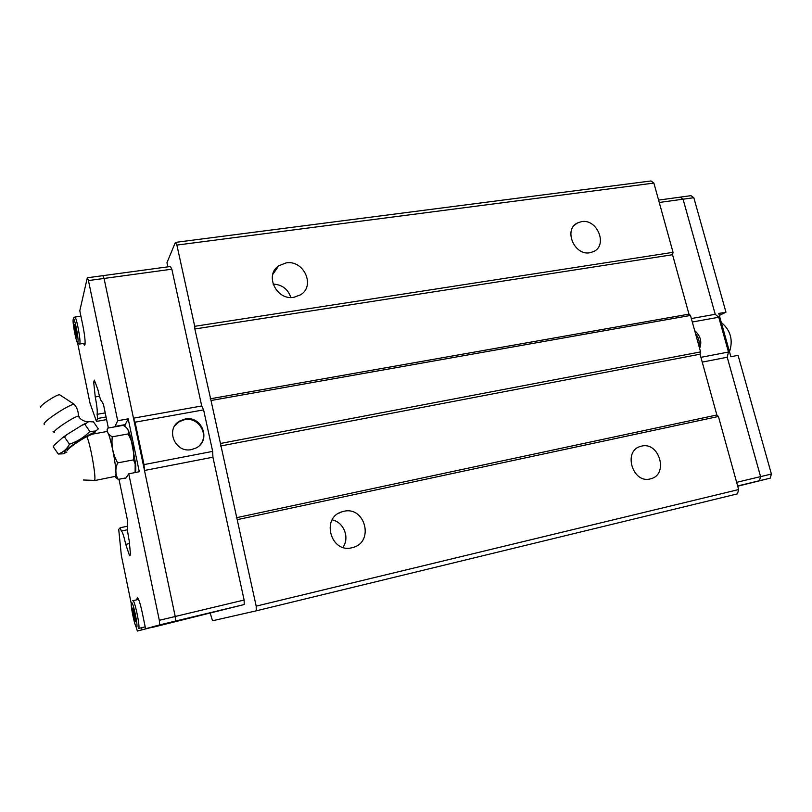 <?xml version="1.0" encoding="UTF-8"?>
<svg xmlns="http://www.w3.org/2000/svg" width="812" height="812" viewBox="0 0 812 812"><rect width="100%" height="100%" fill="white"/><g stroke="black" fill="none" stroke-linecap="round" stroke-linejoin="round"><path stroke-width="1.22" d="M54.374 432.512L54.079 432.096C54.049 429.781 74.186 416.536 78.236 416.191L79.089 416.475M290.869 297.466C287.925 289.031 281.987 284.565 273.055 284.068M286.017 262.926C303.779 259.566 315.787 285.966 300.491 294.837L293.985 297.273C276.537 300.816 264.123 274.974 278.79 265.757L286.017 262.926M581.575 221.625C597.256 218.611 608.036 245.183 593.663 251.547L589.888 252.745C574.358 255.932 563.315 229.603 577.362 223.006L581.575 221.625M342.928 547.349C349.942 537.666 343.801 522.065 332.159 519.893M343.598 511.367C365.106 505.703 374.606 542.142 352.895 547.481L352.022 547.714C330.849 553.581 320.76 517.863 341.791 511.864L343.598 511.367M641.521 446.143C659.374 441.383 668.865 474.655 650.747 478.775L650.26 478.897C632.558 483.861 622.753 450.853 640.526 446.407L641.521 446.143M174.996 425.488L179.442 421.58L184.527 419.713C198.422 416.526 209.577 434.755 199.985 444.986M185.014 419.053C201.965 415.165 211.658 440.723 195.946 448.041L191.602 449.543C174.986 453.553 164.866 428.685 179.919 420.92L185.014 419.053M199.62 615.313L179.432 620.277L199.62 615.313M136.822 599.784L137.299 597.602C138.547 598.261 140.212 603.306 142.273 612.715L145.592 628.762L155.295 626.438L137.35 631.046L136.01 626.62M104.078 278.455L171.839 269.188L170.418 266.498L87.3 277.775L79.799 310.783L82.905 325.774C84.722 335.153 85.412 341.476 84.966 344.735L84.58 345.232L83.463 343.435M44.295 424.534L44 424.006C43.818 421.032 68.705 404.67 74.075 404.214L75.039 405.3M40.661 407.33L40.61 407.066C40.468 405.046 55.977 394.896 59.499 394.683L60.271 395.19M69.497 444.205L64.483 436.968L62.666 437.617L54.282 445.067L53.328 446.884L58.281 454.03C63.082 452.385 66.817 449.107 69.497 444.194C77.434 441.525 84.204 437.282 89.827 431.466L95.735 431.02L98.323 428.909M67.497 450.284C67.65 448.752 79.799 440.134 86.793 436.612L92.558 434.115M94.354 480.633L115.456 476.339C118.166 473.609 109.711 430.34 106.707 431.548L106.575 431.578M107.133 429.487L107.61 428.147C106.352 431.487 107.894 434.379 112.259 436.826C111.244 446.011 113.051 454.7 117.669 462.891C115.071 469.021 115.263 474.523 118.237 479.384L114.888 476.634M737.651 485.962L759.423 480.734L737.692 486.134L759.423 480.734L760.57 476.614L727.217 357.25L728.486 352.032L718.752 317.248L715.23 314.305L683.054 199.214L680.253 197.143L658.583 200.087M737.712 486.205L770.223 478.156L759.433 480.745L760.59 476.634L727.227 357.229M691.347 318.558L715.22 314.295L683.065 199.184L680.212 197.154M680.253 197.123L691.002 195.662L693.824 197.712L725.958 312.173L719.331 315.432M770.223 478.156L771.4 474.046L738.078 355.341L730.891 356.742L718.772 313.452L725.958 312.173M659.242 202.472L693.824 197.712M760.59 476.634L771.4 474.046M737.661 486.012L741.386 485.129L737.682 486.083M694.676 330.606C700.502 335.772 702.157 341.73 699.619 348.48M695.508 333.59C698.645 337.467 699.822 341.72 699.03 346.338M727.217 357.25L702.238 362.111M700.918 357.341L728.486 352.032M692.301 322.009L718.752 317.248M736.646 482.338L760.57 476.614M653.883 183.076L176.884 245.082L175.382 242.392L651.031 180.954L653.883 183.076L673.036 252.329L672.549 254.724L688.972 314.142L690.484 315.442L211.018 400.509L256.186 606.138L256.267 610.827L212.521 620.764L210.308 613.476M256.267 610.827L737.479 493.858L738.636 489.555L718.427 416.475L716.854 414.993L700.045 354.205L700.573 351.911L690.484 315.442M102.87 275.654L104.068 278.435L175.219 616.511L175.534 621.068L137.35 631.046M127.139 428.492C128.154 429.599 129.352 432.563 130.732 437.384L135.543 463.287C135.959 468.26 135.848 471.264 135.218 472.29M135.107 472.574L135.178 463.997L133.503 459.876C134.335 451.239 132.904 443.322 129.199 436.135L128.073 433.933C129.159 430.522 127.514 427.66 123.15 425.356L107.61 428.147M126.053 477.862L118.237 479.384M133.503 459.876L117.669 462.891M128.073 433.933L112.259 436.826M63.113 453.817L58.291 454.03M89.827 431.466L84.854 424.29L81.91 425.265L66.625 434.775L64.483 436.968M98.333 428.909L93.441 421.864L88.559 421.661L84.854 424.29M62.666 437.617L66.625 434.775M81.91 425.265L85.524 423.387M75.851 328.931L74.572 329.124L74.247 324.384L75.252 326.059L76.907 337.264L74.572 329.124M76.775 335.397L75.892 335.539M134.051 611.456L132.752 611.761L132.671 608.066L134 611.233L135.502 621.799L132.752 611.761M135.431 618.297L134.163 618.602M105.215 412.892L97.105 414.323L97.623 418.484L96.455 421.418L90.01 403.188L77.556 342.694M97.105 414.323C97.582 411.613 96.963 405.827 95.258 396.956L93.684 382.208L94.385 380.117L97.876 389.587C99.48 396.956 100.8 400.935 101.845 401.524L103.449 404.356L108.351 428.015M118.978 479.242L127.23 519.03L127.606 523.913C126.885 525.993 127.423 531.657 129.22 540.914L130.539 554.84L129.565 555.692L125.718 544.355C123.891 536.062 122.439 531.616 121.343 531.038L120.166 527.739L118.725 529.414L121.333 555.357L131.27 603.631M142.009 629.757L141.582 627.717M114.796 426.858L117.689 420.738L128.194 418.86L139.299 471.752L128.763 473.802L159.314 620.307L159.69 624.875L145.592 628.762M128.763 473.802L125.748 478.319L124.581 478.146M87.3 277.775L88.447 280.566L117.689 420.738M175.534 621.068L159.69 624.875M128.194 418.86L125.231 424.595L114.949 426.442M175.219 616.511L159.314 620.307M104.068 278.435L88.447 280.566M124.784 426.371L125.231 424.595M135.076 422.199L133.483 418.18L201.721 405.98L203.599 409.877L135.076 422.199L144.008 464.606L144.485 470.483L212.917 457.207L244.118 600.027L175.209 616.491M203.599 409.877L212.673 451.381L212.917 457.207M212.673 451.381L144.008 464.606M171.839 269.188L201.721 405.98M244.118 600.027L244.229 604.534L175.534 621.048M244.229 604.534L151.722 627.564M96.455 421.418L106.616 419.611M97.623 418.484L106.067 416.992M99.49 396.236L95.258 396.956M93.684 382.208L95.075 381.975M129.463 543.553L125.718 544.355M120.166 527.739L127.261 526.257M672.549 254.724L194.85 328.982L211.018 400.509M194.85 328.982L194.718 326.312L673.036 252.329M176.884 245.082L194.718 326.312M175.382 242.392L166.957 262.712L167.637 265.849L167.181 266.935M210.186 398.824L688.972 314.142M700.573 351.911L220.458 443.474M700.045 354.205L220.549 446.011M718.427 416.475L237.195 519.67M716.854 414.993L236.302 517.741M738.636 489.555L256.186 606.138M145.196 626.844L138.547 628.437C140.638 628.6 134.69 599.55 132.884 600.687L132.833 600.707M131.554 602.656C129.819 602.9 135.046 628.275 136.619 627.229C138.456 627.331 133.066 601.174 131.554 602.656M77.617 342.735L79.515 344.044L79.84 343.608C80.946 340.543 76.419 316.629 74.826 317.086L74.745 317.096M73.202 319.309C72.207 322.892 77.11 346.724 77.952 342.359C79.028 339.02 73.973 314.508 73.202 319.309M66.899 452.071L64.331 452.264C64.777 448.924 96.902 428.787 94.354 433.415L94.111 433.831M83.362 479.993L94.557 480.399C96.506 478.309 90.254 442.997 86.793 436.612M78.236 416.191L78.429 416.475C81.027 419.997 84.407 421.722 88.559 421.661M79.617 344.024L85.138 343.171M78.338 416.17C78.51 411.664 77.11 407.675 74.146 404.203M94.222 433.811L95.725 431.02M106.707 431.548L92.192 434.176M729.491 351.738C733.327 340.005 730.597 330.24 721.3 322.455M130.732 437.384L129.199 436.135M135.543 463.287L135.178 463.997M63.103 453.817L66.868 452.182M53.024 431.74L54.14 432.177M59.499 394.683L74.075 404.214M80.916 316.193L74.826 317.086L73.598 318.02M138.568 599.378L132.711 600.738M179.442 421.58L179.919 420.92M127.464 529.749L121.343 531.038M639.602 446.722L640.526 446.407M338.523 513.367L341.791 511.864M574.338 225.33L577.362 223.006M272.751 274.446L278.79 265.757"/></g></svg>
